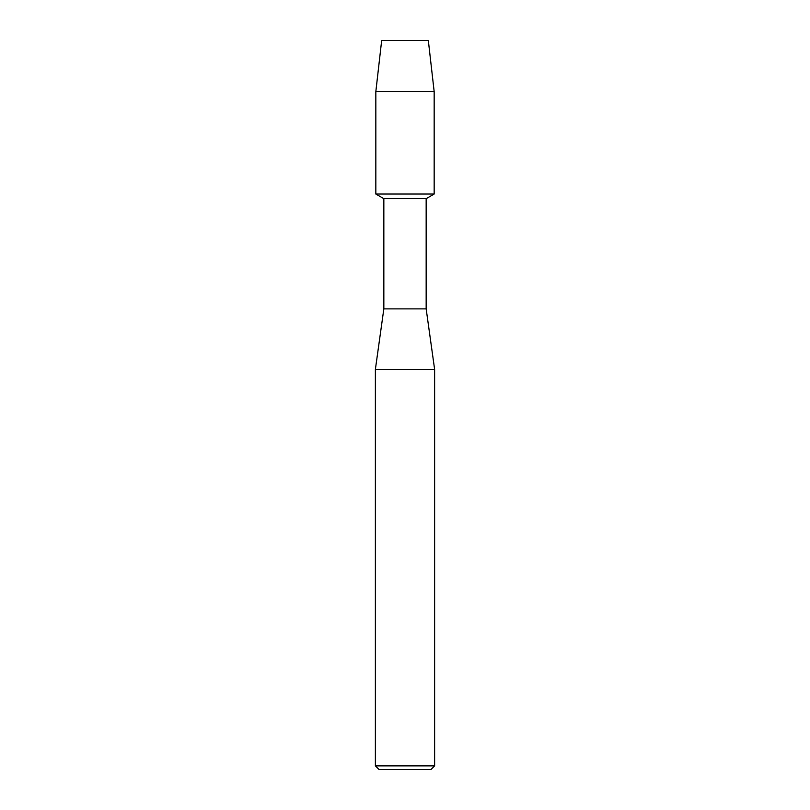 <?xml version="1.0" encoding="UTF-8"?>
<svg xmlns="http://www.w3.org/2000/svg" width="810" height="810" viewBox="0 0 810 810"><rect width="100%" height="100%" fill="white"/><g stroke="black" fill="none" stroke-linecap="round" stroke-linejoin="round"><path stroke-width="1.21" d="M428.328 40.5L381.672 40.5L428.328 40.5L434.17 91.641L434.17 194.035L405 194.035L434.17 194.035L426.161 198.663L426.161 308.883L434.616 369.34L434.616 765.875L375.384 765.875L379.009 769.5L430.991 769.5L434.616 765.875M426.161 308.883L383.839 308.883L383.839 198.663L426.161 198.663M383.839 308.883L375.384 369.34L434.616 369.34M381.672 40.5L375.83 91.641L375.83 194.035L405 194.035L375.83 194.035L383.839 198.663M375.83 91.641L434.17 91.641M375.384 369.34L375.384 765.875"/></g></svg>
